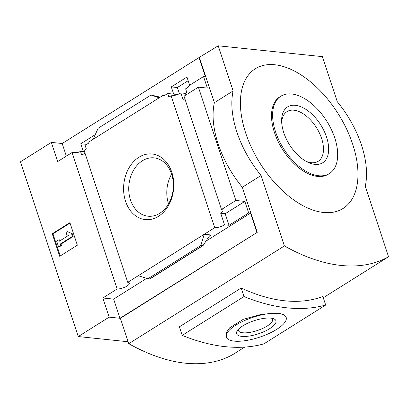 <?xml version="1.0" encoding="UTF-8"?>
<svg xmlns="http://www.w3.org/2000/svg" width="409" height="409" viewBox="0 0 409 409"><rect width="100%" height="100%" fill="white"/><g stroke="black" fill="none" stroke-linecap="round" stroke-linejoin="round"><path stroke-width="0.61" d="M83.421 151.719L80.783 143.748L86.703 144.362M80.783 143.748L95.246 134.663M84.944 152.925A7.556 2.515 -18.3 0 1 81.708 155.077L80.496 151.417A7.556 2.515 -18.3 0 1 75.767 153.022L75.486 152.179L77.94 152.434M80.496 151.417L84.586 151.841M75.486 152.179A7.556 2.515 -18.3 0 1 72.061 152.537L57.695 161.56L51.355 142.393L20.45 161.806L78.247 336.561L109.152 317.149L102.812 297.982L117.178 288.959A7.556 2.515 161.7 0 0 125.318 287A7.556 2.515 161.7 0 0 129.224 283.227A7.556 2.515 161.7 0 0 127.741 282.328L84.116 150.415L86.34 149.014L85.128 145.353L88.993 142.925L88.712 142.081L93.124 139.305L98.191 128.216L151.044 95.016L160.236 97.158M173.682 94.116L171.294 86.897L177.342 87.526L188.181 80.721M171.294 86.897L186.969 77.056L189.674 85.241M127.741 282.328L214.756 227.675A7.556 2.515 161.7 0 0 224.526 224.822L220.707 213.268A7.556 2.515 161.7 0 0 222.977 210.384A7.556 2.515 161.7 0 0 221.494 209.485L235.86 200.461L198.385 87.153L207.373 88.083L203.549 76.529L188.206 86.166L188.488 87.01L185.614 88.814L186.826 92.475L185.395 93.38L180.901 92.909A7.556 2.515 -18.3 0 1 171.131 95.762L168.902 97.158L167.69 93.492L177.557 94.52M179.459 93.707L177.342 87.526M167.69 93.492L163.83 95.921L163.549 95.077L164.945 95.22M163.549 95.077L93.124 139.305M203.549 76.529L205.39 76.718L199.05 57.551L218.222 45.808L233.135 90.905A78.707 44.131 57.9 0 0 261.1 175.466L284.403 245.932A212.593 119.203 57.9 0 0 388.55 256.76L365.247 186.294A78.707 44.131 57.9 0 0 337.282 101.734L322.364 56.636L218.222 45.808M138.922 157.255A32.986 25.01 95.9 0 1 173.605 188.973A32.986 25.01 95.9 0 1 133.538 214.137A32.986 25.01 95.9 0 1 138.922 157.255M214.756 227.675L171.131 95.762M51.355 142.393L62.178 143.518L199.05 57.551M62.178 143.518L66.35 156.126M184.848 98.687A7.556 2.515 -18.3 0 1 183.232 99.96L180.901 92.909M221.494 209.485L184.019 96.176L198.385 87.153M185.395 93.38L185.921 94.98M117.178 288.959L72.061 152.537M109.152 317.149L119.975 318.274L257.251 232.348L120.384 318.314L128.774 343.683L284.403 245.932M78.247 336.561L128.129 341.745M256.842 232.307L250.502 213.14L248.667 212.951L244.843 201.392L235.86 200.461M199.459 57.597L214.372 102.695A78.707 44.131 -122.1 0 0 242.338 187.25L257.251 232.348M248.667 212.951L229.02 225.293L224.526 224.822M203.074 245.569L200.819 245.533L204.249 234.27L210.988 234.971L210.216 235.206L208.759 236.826L203.074 245.569L150.001 278.907L147.966 278.728L138.242 275.727M102.812 297.982L113.636 299.107L119.975 318.274M250.502 213.14L206.202 240.967M146.703 278.34L113.636 299.107M151.044 95.016L159.132 97.848M200.819 245.533L147.966 278.728M52.24 233.749L69.903 222.654L77.357 245.206L59.699 256.3L52.24 233.749L52.955 233.825L60.271 255.942M214.372 102.695L233.135 90.905M242.338 187.25L261.1 175.466M128.774 343.683A212.593 119.203 57.9 0 0 232.915 354.511L244.746 347.077M323.279 297.757L388.55 256.76M241.182 288.008A212.593 119.203 57.9 0 0 322.865 296.499L325.687 305.042L263.877 343.867A255.804 143.431 57.9 0 1 182.194 335.375L179.367 326.832L241.182 288.008L244.004 296.551L182.194 335.375M245.691 133.037A82.485 46.253 57.9 0 0 347.093 205.333A82.485 46.253 57.9 0 0 304.792 77.429A82.485 46.253 57.9 0 0 245.691 133.037M142.378 160.778A29.33 22.234 95.9 0 1 154.096 157.864A29.33 22.234 95.9 0 1 173.176 189.336A29.33 22.234 95.9 0 1 148.027 216.208A29.33 22.234 95.9 0 1 128.932 192.542A29.33 22.234 95.9 0 1 142.378 160.778M168.539 203.892A29.33 22.234 95.9 0 1 171.632 174.132M70.046 223.089L52.955 233.825M67.071 231.535L72.224 233.636L67.071 231.535L66.166 234.51L68.385 235.523L59.366 241.187L58.901 239.781L59.617 239.853L59.939 240.829M71.509 233.565L72.439 236.382L73.155 236.453L72.224 233.636M72.439 236.382L60.302 244.004L61.013 244.081L73.155 236.453M60.302 244.004L60.767 245.415L61.478 245.492L61.013 244.081M60.767 245.415L58.559 246.801L59.274 246.878L61.478 245.492M58.559 246.801L56.693 241.167L58.901 239.781M220.707 213.268L225.195 213.733L229.02 225.293M244.843 201.392L225.195 213.733M226.376 337.139A31.483 10.481 161.7 0 0 234.193 341.121A31.483 10.481 161.7 0 0 268.754 333.611A31.483 10.481 161.7 0 0 286.162 317.369A31.483 10.481 161.7 0 0 278.345 313.386A31.483 10.481 161.7 0 0 243.784 320.896A31.483 10.481 161.7 0 0 226.376 337.139L226.438 332.445L229.602 327.849L243.273 319.327L261.98 314.184L278.345 313.386L283.58 314.582L285.952 316.755M244.004 296.551A255.804 143.431 57.9 0 0 325.687 305.042M269.705 328.652A20.711 6.897 161.7 0 0 273.902 318.856A20.711 6.897 161.7 0 0 254.107 320.707A20.711 6.897 161.7 0 0 237.108 331.029A20.711 6.897 161.7 0 0 246.136 336.397A20.711 6.897 161.7 0 0 269.705 328.652M238.294 329.465A18.016 5.997 161.7 0 0 238.365 330.498A18.016 5.997 161.7 0 0 249.454 332.471A18.016 5.997 161.7 0 0 267.159 326.055A18.016 5.997 161.7 0 0 272.578 319.184A18.016 5.997 161.7 0 0 272.021 318.309M280.871 96.197L279.766 96.892A45.65 25.598 57.9 0 0 274.439 132.47A45.65 25.598 57.9 0 0 328.33 174.208L329.434 173.513A45.65 25.598 57.9 0 0 326.827 121.243A45.65 25.598 57.9 0 0 280.871 96.197A45.65 25.598 57.9 0 0 275.543 131.78A45.65 25.598 57.9 0 0 329.434 173.513M326.546 137.081A32.986 18.497 -122.1 0 1 307.456 162.071A32.986 18.497 -122.1 0 1 283.754 132.634A32.986 18.497 -122.1 0 1 281.632 120.962A32.986 18.497 -122.1 0 1 299.981 106.406A32.986 18.497 -122.1 0 1 326.546 137.081M305.998 161.294A29.33 16.447 57.9 0 0 318.187 161.304A29.33 16.447 57.9 0 0 316.51 127.72A29.33 16.447 57.9 0 0 286.985 111.631A29.33 16.447 57.9 0 0 281.704 122.613M210.988 234.971L209.347 236.003M202.593 245.717L149.74 278.912M285.957 316.755L286.162 317.369"/></g></svg>

